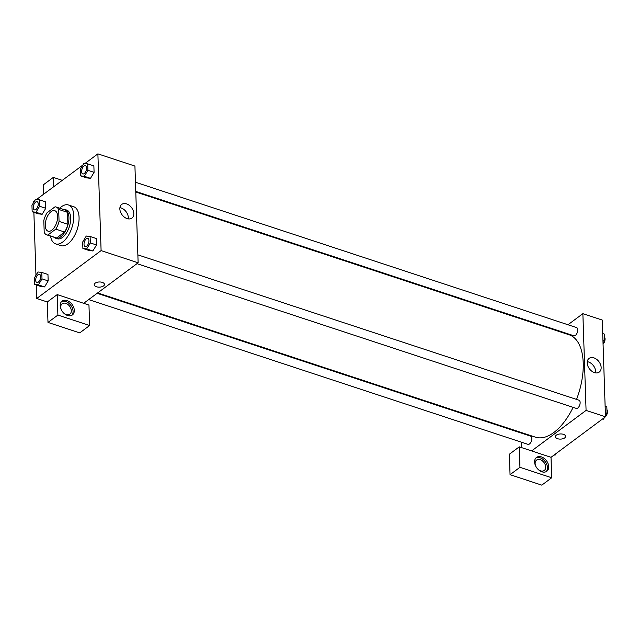 <?xml version="1.0" encoding="UTF-8"?>
<svg xmlns="http://www.w3.org/2000/svg" width="639" height="639" viewBox="0 0 639 639"><rect width="100%" height="100%" fill="white"/><g stroke="black" fill="none" stroke-linecap="round" stroke-linejoin="round"><path stroke-width="0.96" d="M51.743 230.24A10.775 5.471 108.2 0 1 48.061 231.174A10.775 5.471 108.2 0 1 46.24 219.225A10.775 5.471 108.2 0 1 54.81 210.702A10.775 5.471 108.2 0 1 57.422 219.417A10.775 5.471 108.2 0 1 51.743 230.24M59.06 221.413L58.668 209.416A14.681 7.46 108.2 0 0 56.032 206.996A14.681 7.46 108.2 0 0 55.058 206.804L47.07 212.747A14.681 7.46 108.2 0 0 43.811 220.463L44.211 232.46A14.681 7.46 108.2 0 0 46.839 234.888A14.681 7.46 108.2 0 0 47.813 235.072L55.801 229.129A14.681 7.46 108.2 0 0 59.06 221.413L67.878 224.321L67.478 212.324L58.668 209.416M47.813 235.072L56.631 237.98L64.619 232.037L55.801 229.129M56.631 237.98A14.681 7.46 108.2 0 1 55.657 237.788L46.839 234.888M56.032 206.996L64.851 209.896A14.681 7.46 108.2 0 1 67.478 212.324M67.878 224.321A14.681 7.46 108.2 0 1 64.619 232.037M53.988 237.237A15.088 7.66 -71.8 0 0 55.529 238.179A15.088 7.66 -71.8 0 0 67.534 226.246A15.088 7.66 -71.8 0 0 64.978 209.512A15.088 7.66 -71.8 0 0 63.173 209.344M64.978 209.512L66.744 210.095A15.088 7.66 108.2 0 1 70.394 222.3A15.088 7.66 108.2 0 1 62.446 237.444A15.088 7.66 108.2 0 1 57.294 238.754L55.529 238.179M59.731 208.21A20.48 10.4 108.2 0 1 68.429 204.975A20.48 10.4 108.2 0 1 73.389 221.541A20.48 10.4 108.2 0 1 62.606 242.101A20.48 10.4 108.2 0 1 55.609 243.874A20.48 10.4 108.2 0 1 50.537 236.103M68.429 204.975L73.717 206.724A20.48 10.4 108.2 0 1 78.677 223.283A20.48 10.4 108.2 0 1 67.894 243.842A20.48 10.4 108.2 0 1 60.897 245.616L55.609 243.874M34.57 284.403L40.744 286.44L44.562 286.911L48.173 280.912L47.957 274.466L41.783 272.438L37.965 271.974L34.362 277.957L34.57 284.403L38.396 284.866L41.998 278.884L41.783 272.438M82.894 248.459L89.069 250.496L92.887 250.967L96.497 244.969L96.281 238.523L90.107 236.494L86.289 236.031L82.679 242.013L82.894 248.459L86.712 248.922L90.323 242.94L90.107 236.494M32.166 211.781L38.34 213.809L42.158 214.273L45.76 208.29L45.553 201.844L45.76 208.29L42.158 214.281L35.984 212.236L39.594 206.253L39.378 199.807L35.56 199.352L31.95 205.335L32.166 211.781L35.984 212.236M34.602 200.942L33.524 201.74L33.555 202.675M33.875 212.34L35.96 275.297M36.279 284.97L36.735 298.477L101.098 250.6L97.887 153.863L84.891 163.528M82.918 164.998L36.567 199.472M90.474 178.337L86.656 177.866L90.482 178.329L94.085 172.346L93.869 165.9L87.703 163.864L83.877 163.408L80.274 169.391L80.49 175.837L84.308 176.292L87.91 170.309L87.703 163.864M83.669 303.309L57.214 294.595L57.893 315.059L89.636 325.523L88.957 305.059L83.669 303.309L138.128 262.805L134.925 166.068L97.887 153.863M62.279 180.35L53.325 177.394L53.636 186.78M53.325 177.394L43.428 184.767L43.74 194.144M126.586 203.881A8.523 5.959 -126.6 0 1 133.184 210.558A8.523 5.959 -126.6 0 1 131.914 218.083A8.523 5.959 -126.6 0 1 122.049 214.792A8.523 5.959 -126.6 0 1 121.737 204.4A8.523 5.959 -126.6 0 1 126.586 203.881M138.128 262.805L101.098 250.6M128.255 218.881A8.523 5.959 53.4 0 0 121.106 207.955A8.523 5.959 53.4 0 0 119.916 207.667M94.221 284.73A5.12 2.58 178.1 0 0 96.393 286.743A5.12 2.58 -1.9 0 1 94.221 284.73A5.12 2.58 -1.9 0 1 99.253 281.983A5.12 2.58 -1.9 0 1 104.453 284.395A5.12 2.58 -1.9 0 1 101.737 286.783A5.12 2.58 -1.9 0 1 96.393 286.751A5.12 2.58 178.1 0 0 101.737 286.783A5.12 2.58 178.1 0 0 104.453 284.387M57.214 294.595L47.31 301.959L36.735 298.477M60.202 305.698A8.619 6.023 -126.6 0 1 62.111 301.105A8.619 6.023 -126.6 0 1 72.087 304.428A8.619 6.023 -126.6 0 1 72.399 314.939A8.619 6.023 -126.6 0 1 64.771 314.005A8.619 6.023 -126.6 0 1 60.202 305.698M71.736 315.346A8.619 6.023 53.4 0 0 70.849 305.354A8.619 6.023 53.4 0 0 61.528 301.624M61.536 310.242A6.47 4.513 -126.6 0 1 62.159 303.757A6.47 4.513 -126.6 0 1 65.833 303.365A6.47 4.513 -126.6 0 1 70.833 308.429A6.47 4.513 -126.6 0 1 69.875 314.132A6.47 4.513 -126.6 0 1 66.2 314.524A6.47 4.513 -126.6 0 1 63.485 312.862M47.31 301.959L47.989 322.423L79.739 332.887L89.636 325.523M57.893 315.059L47.989 322.423M573.103 407.355A53.884 27.365 108.2 0 1 553.837 432.483A53.884 27.365 108.2 0 1 535.426 437.156L97.655 292.91M135.78 191.996L569.157 334.796A53.884 27.365 108.2 0 1 576.546 399.407M136.986 263.651L576.306 408.409A4.313 2.189 -71.8 0 0 577.784 408.033A4.313 2.189 -71.8 0 0 580.052 403.712A4.313 2.189 -71.8 0 0 579.006 400.222L137.864 254.865M97.12 293.301L530.682 436.165A4.313 2.189 108.2 0 1 531.728 439.656A4.313 2.189 108.2 0 1 529.459 443.977A4.313 2.189 108.2 0 1 527.99 444.353L88.669 299.595M135.46 182.235L576.602 327.599A4.313 2.189 108.2 0 1 577.64 331.082A4.313 2.189 108.2 0 1 575.372 335.411A4.313 2.189 108.2 0 1 573.902 335.787L135.764 191.412M521.36 447.532L521.176 442.108M520.873 432.93L520.857 432.355M531.616 450.918L519.275 446.845L519.946 467.309L551.697 477.772L551.018 457.308L531.616 450.918L586.075 410.406L582.872 313.669L567.967 324.756M559.508 331.042L558.981 331.441M519.946 467.309L510.05 474.673L541.792 485.137L551.697 477.772M510.05 474.673L509.371 454.217L519.275 446.845M535.937 466.566A6.47 4.513 -126.6 0 1 536.56 460.072A6.47 4.513 -126.6 0 1 544.045 462.572A6.47 4.513 -126.6 0 1 544.276 470.456A6.47 4.513 -126.6 0 1 540.602 470.847A6.47 4.513 -126.6 0 1 537.886 469.178M546.137 471.662A8.619 6.023 53.4 0 0 545.251 461.67A8.619 6.023 53.4 0 0 535.929 457.939M534.603 462.021A8.619 6.023 -126.6 0 1 536.512 457.428A8.619 6.023 -126.6 0 1 546.489 460.751A8.619 6.023 -126.6 0 1 546.8 471.262A8.619 6.023 -126.6 0 1 539.172 470.32A8.619 6.023 -126.6 0 1 534.603 462.021M551.018 457.308L605.476 416.796L602.265 320.059L582.872 313.669M593.927 357.872A8.523 5.959 -126.6 0 1 600.532 364.557A8.523 5.959 -126.6 0 1 599.262 372.074A8.523 5.959 -126.6 0 1 589.398 368.783A8.523 5.959 -126.6 0 1 589.086 358.391A8.523 5.959 -126.6 0 1 593.927 357.872M605.476 416.796L586.075 410.406M595.604 372.872A8.523 5.959 53.4 0 0 588.455 361.946A8.523 5.959 53.4 0 0 587.265 361.666M555.395 436.693A5.12 2.58 178.1 0 0 557.567 438.705A5.12 2.58 -1.9 0 1 555.395 436.693A5.12 2.58 -1.9 0 1 560.427 433.945A5.12 2.58 -1.9 0 1 565.627 436.349A5.12 2.58 -1.9 0 1 562.911 438.745A5.12 2.58 -1.9 0 1 557.567 438.705A5.12 2.58 178.1 0 0 562.911 438.745A5.12 2.58 178.1 0 0 565.627 436.349M605.445 415.861L607.05 413.201L606.834 406.755L605.125 406.196M602.433 419.064L603.44 419.184L604.398 417.594M603.44 419.184L602.625 418.92M607.05 413.201L605.341 412.642M606.93 409.655A4.313 2.189 108.2 0 1 605.476 416.74M603.04 343.239L604.638 340.579L604.43 334.133L602.721 333.566M604.638 340.579L602.928 340.012M604.526 337.033A4.313 2.189 108.2 0 1 603.064 344.109M554.109 455.008L555.123 455.128L556.082 453.546M555.123 455.128L554.301 454.864M87.839 238.379L87.855 238.379A4.313 2.189 108.2 0 1 87.855 238.379A4.313 2.189 108.2 0 1 88.893 241.869A4.313 2.189 108.2 0 1 86.624 246.199A4.313 2.189 108.2 0 1 85.155 246.574A4.313 2.189 108.2 0 1 85.147 246.566A4.313 2.189 108.2 0 1 84.412 241.79A4.313 2.189 108.2 0 1 87.839 238.379A4.313 2.189 108.2 0 1 88.885 241.862A4.313 2.189 108.2 0 1 86.608 246.191A4.313 2.189 108.2 0 1 85.139 246.566L85.139 246.566M89.069 250.496L92.887 250.951L86.712 248.922M96.281 238.523L96.497 244.969L90.323 242.94M84.22 173.568A4.313 2.189 108.2 0 1 82.743 173.944A4.313 2.189 108.2 0 1 82.735 173.944L82.727 173.944A4.313 2.189 108.2 0 1 82 169.159A4.313 2.189 108.2 0 1 85.426 165.749A4.313 2.189 108.2 0 1 85.442 165.757A4.313 2.189 108.2 0 1 86.489 169.239A4.313 2.189 108.2 0 1 84.22 173.568M86.656 177.866L80.49 175.837M90.482 178.329L84.308 176.292M93.869 165.9L94.085 172.346L87.91 170.309M85.442 165.757L85.426 165.749A4.313 2.189 108.2 0 1 86.473 169.239A4.313 2.189 108.2 0 1 84.204 173.568A4.313 2.189 108.2 0 1 82.727 173.944M39.514 274.323L39.53 274.323A4.313 2.189 108.2 0 1 39.53 274.323A4.313 2.189 108.2 0 1 40.576 277.813A4.313 2.189 108.2 0 1 38.3 282.142A4.313 2.189 108.2 0 1 36.83 282.518A4.313 2.189 108.2 0 1 36.822 282.51A4.313 2.189 108.2 0 1 36.088 277.733A4.313 2.189 108.2 0 1 39.514 274.323A4.313 2.189 108.2 0 1 40.561 277.805A4.313 2.189 108.2 0 1 38.292 282.134A4.313 2.189 108.2 0 1 36.814 282.51L36.814 282.51M40.744 286.44L44.562 286.895L38.396 284.866M47.957 274.466L48.173 280.912L41.998 278.884M35.896 209.512A4.313 2.189 108.2 0 1 34.418 209.888A4.313 2.189 108.2 0 1 34.41 209.888A4.313 2.189 108.2 0 1 33.675 205.103A4.313 2.189 108.2 0 1 37.102 201.692A4.313 2.189 108.2 0 1 37.118 201.7A4.313 2.189 108.2 0 1 38.164 205.191A4.313 2.189 108.2 0 1 35.896 209.512M45.76 208.29L39.594 206.253M45.553 201.844L39.378 199.807M37.118 201.7L37.102 201.692A4.313 2.189 108.2 0 1 38.148 205.183A4.313 2.189 108.2 0 1 35.88 209.512A4.313 2.189 108.2 0 1 34.41 209.888L34.41 209.888"/></g></svg>
